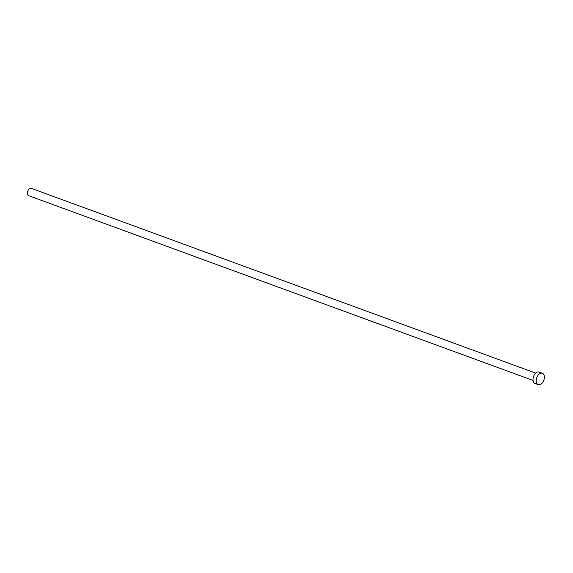 <?xml version="1.0" encoding="UTF-8"?>
<svg xmlns="http://www.w3.org/2000/svg" width="573" height="573" viewBox="0 0 573 573"><rect width="100%" height="100%" fill="white"/><g stroke="black" fill="none" stroke-linecap="round" stroke-linejoin="round"><path stroke-width="0.86" d="M533.055 380.443L28.65 195.687A3.904 2.421 -69.9 0 1 27.389 192.557A3.904 2.421 -69.9 0 1 29.467 188.739A3.904 2.421 -69.9 0 1 31.336 188.359L535.741 373.123M538.212 384.641L535.024 383.473A6.067 3.767 -69.9 0 1 533.055 378.61A6.067 3.767 -69.9 0 1 536.292 372.672A6.067 3.767 -69.9 0 1 539.193 372.078L542.387 373.245A6.067 3.767 -69.9 0 1 544.35 378.116A6.067 3.767 -69.9 0 1 541.113 384.046A6.067 3.767 -69.9 0 1 538.212 384.641A6.067 3.767 -69.9 0 1 536.249 379.777A6.067 3.767 -69.9 0 1 539.48 373.84A6.067 3.767 -69.9 0 1 542.387 373.245"/></g></svg>
